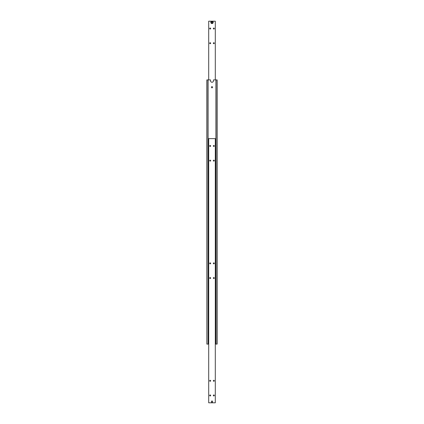 <?xml version="1.0" encoding="UTF-8"?>
<svg xmlns="http://www.w3.org/2000/svg" width="424" height="424" viewBox="0 0 424 424"><rect width="100%" height="100%" fill="white"/><g stroke="black" fill="none" stroke-linecap="round" stroke-linejoin="round"><path stroke-width="0.64" d="M215.302 344.092L217.136 344.092L217.136 79.908L213.468 79.908L213.468 80.788A1.468 1.468 0 0 1 212 82.256A1.468 1.468 0 0 1 210.532 80.788L210.532 79.908L206.864 79.908L206.864 344.092L207.007 79.908M211.412 87.249A0.588 0.588 0 0 1 212 86.66A0.588 0.588 0 0 1 212.588 87.249A0.588 0.588 0 0 1 212 87.832A0.588 0.588 0 0 1 211.412 87.249M216.993 79.908L216.993 344.092M215.89 344.092L215.89 79.908M207.007 344.092L208.698 344.092M208.11 344.092L208.11 79.908M214.321 145.951A0.488 0.488 0 0 1 213.834 146.444A0.488 0.488 0 0 1 213.346 145.951A0.488 0.488 0 0 1 213.834 145.464A0.488 0.488 0 0 1 214.321 145.951M214.321 160.632A0.488 0.488 0 0 1 213.834 161.12A0.488 0.488 0 0 1 213.346 160.632A0.488 0.488 0 0 1 213.834 160.145A0.488 0.488 0 0 1 214.321 160.632M210.654 145.951A0.488 0.488 0 0 1 210.166 146.444A0.488 0.488 0 0 1 209.679 145.951A0.488 0.488 0 0 1 210.166 145.464A0.488 0.488 0 0 1 210.654 145.951M210.654 160.632A0.488 0.488 0 0 1 210.166 161.12A0.488 0.488 0 0 1 209.679 160.632A0.488 0.488 0 0 1 210.166 160.145A0.488 0.488 0 0 1 210.654 160.632M214.321 278.049A0.488 0.488 0 0 1 213.834 278.536A0.488 0.488 0 0 1 213.346 278.049A0.488 0.488 0 0 1 213.834 277.556A0.488 0.488 0 0 1 214.321 278.049M214.321 263.368A0.488 0.488 0 0 1 213.834 263.855A0.488 0.488 0 0 1 213.346 263.368A0.488 0.488 0 0 1 213.834 262.88A0.488 0.488 0 0 1 214.321 263.368M210.654 278.049A0.488 0.488 0 0 1 210.166 278.536A0.488 0.488 0 0 1 209.679 278.049A0.488 0.488 0 0 1 210.166 277.556A0.488 0.488 0 0 1 210.654 278.049M210.654 263.368A0.488 0.488 0 0 1 210.166 263.855A0.488 0.488 0 0 1 209.679 263.368A0.488 0.488 0 0 1 210.166 262.88A0.488 0.488 0 0 1 210.654 263.368M214.321 395.459A0.488 0.488 0 0 1 213.834 395.947A0.488 0.488 0 0 1 213.346 395.459A0.488 0.488 0 0 1 213.834 394.972A0.488 0.488 0 0 1 214.321 395.459M214.321 380.784A0.488 0.488 0 0 1 213.834 381.271A0.488 0.488 0 0 1 213.346 380.784A0.488 0.488 0 0 1 213.834 380.296A0.488 0.488 0 0 1 214.321 380.784M210.654 395.459A0.488 0.488 0 0 1 210.166 395.947A0.488 0.488 0 0 1 209.679 395.459A0.488 0.488 0 0 1 210.166 394.972A0.488 0.488 0 0 1 210.654 395.459M210.654 380.784A0.488 0.488 0 0 1 210.166 381.271A0.488 0.488 0 0 1 209.679 380.784A0.488 0.488 0 0 1 210.166 380.296A0.488 0.488 0 0 1 210.654 380.784M212.615 401.623A0.615 0.615 0 0 1 212 402.238A0.615 0.615 0 0 1 211.385 401.623A0.615 0.615 0 0 1 212 401.009A0.615 0.615 0 0 1 212.615 401.623A0.599 0.599 0 0 1 212 402.222A0.599 0.599 0 0 1 211.401 401.623A0.599 0.599 0 0 1 212 401.024A0.599 0.599 0 0 1 212.599 401.623M215.302 402.8L215.302 138.616L208.698 138.616L208.698 402.8L215.302 402.8M213.346 28.541A0.488 0.488 0 0 1 213.834 28.053A0.488 0.488 0 0 1 214.321 28.541A0.488 0.488 0 0 1 213.834 29.028A0.488 0.488 0 0 1 213.346 28.541M213.346 43.216A0.488 0.488 0 0 1 213.834 42.729A0.488 0.488 0 0 1 214.321 43.216A0.488 0.488 0 0 1 213.834 43.704A0.488 0.488 0 0 1 213.346 43.216M209.679 28.541A0.488 0.488 0 0 1 210.166 28.053A0.488 0.488 0 0 1 210.654 28.541A0.488 0.488 0 0 1 210.166 29.028A0.488 0.488 0 0 1 209.679 28.541M209.679 43.216A0.488 0.488 0 0 1 210.166 42.729A0.488 0.488 0 0 1 210.654 43.216A0.488 0.488 0 0 1 210.166 43.704A0.488 0.488 0 0 1 209.679 43.216M208.698 79.908L208.698 21.2L215.302 21.2L215.302 79.908M213.177 22.377A1.177 1.177 0 0 0 212 21.2A1.177 1.177 0 0 0 210.823 22.377A1.177 1.177 0 0 0 212 23.548A1.177 1.177 0 0 0 213.177 22.377A1.177 1.177 0 0 1 212 23.548A1.177 1.177 0 0 1 210.823 22.377M212 21.698L212.588 22.037L212.588 22.716L212 23.05L211.412 22.716L211.412 22.037L212 21.698M212 23.399A1.028 1.028 0 0 0 213.028 22.377A1.028 1.028 0 0 0 212 21.348A1.028 1.028 0 0 0 210.972 22.377A1.028 1.028 0 0 0 212 23.399"/></g></svg>
